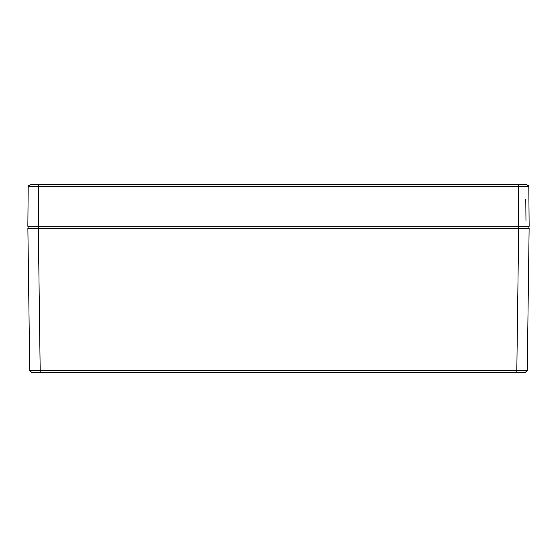 <?xml version="1.0" encoding="UTF-8"?>
<svg xmlns="http://www.w3.org/2000/svg" width="557" height="557" viewBox="0 0 557 557"><rect width="100%" height="100%" fill="white"/><g stroke="black" fill="none" stroke-linecap="round" stroke-linejoin="round"><path stroke-width="0.84" d="M526.762 371.763L525.174 372.494L527.263 370.433L516.819 370.433L516.819 372.494L525.174 372.494L31.826 372.494L29.737 370.433L27.878 228.37L29.737 370.433L40.181 370.433L38.322 228.37L27.878 228.37M33.072 372.494L40.181 372.494L40.181 370.433L516.819 370.433L518.678 228.37L38.322 228.37M29.361 226.281L38.294 226.281L27.85 226.281L28.198 186.574L28.706 185.23M518.706 226.281L518.358 186.574L528.802 186.574L529.15 226.281L518.706 226.281L528.106 226.281L528.133 228.37L518.706 228.37L518.706 226.281L38.294 226.281L38.294 228.37L29.333 228.37M31.826 372.494L29.737 370.433L31.826 372.494M28.894 226.281L28.867 228.37M527.263 370.433L529.122 228.37L518.678 228.37M525.968 220.461L525.78 199.127M38.294 226.281L38.642 186.574L28.198 186.574L30.287 184.506L38.642 184.506L33.594 184.506M524.193 184.506L38.642 184.506L38.642 186.574L518.358 186.574L518.358 184.506L526.713 184.506L528.802 186.574L528.057 184.994L528.802 186.574"/></g></svg>
